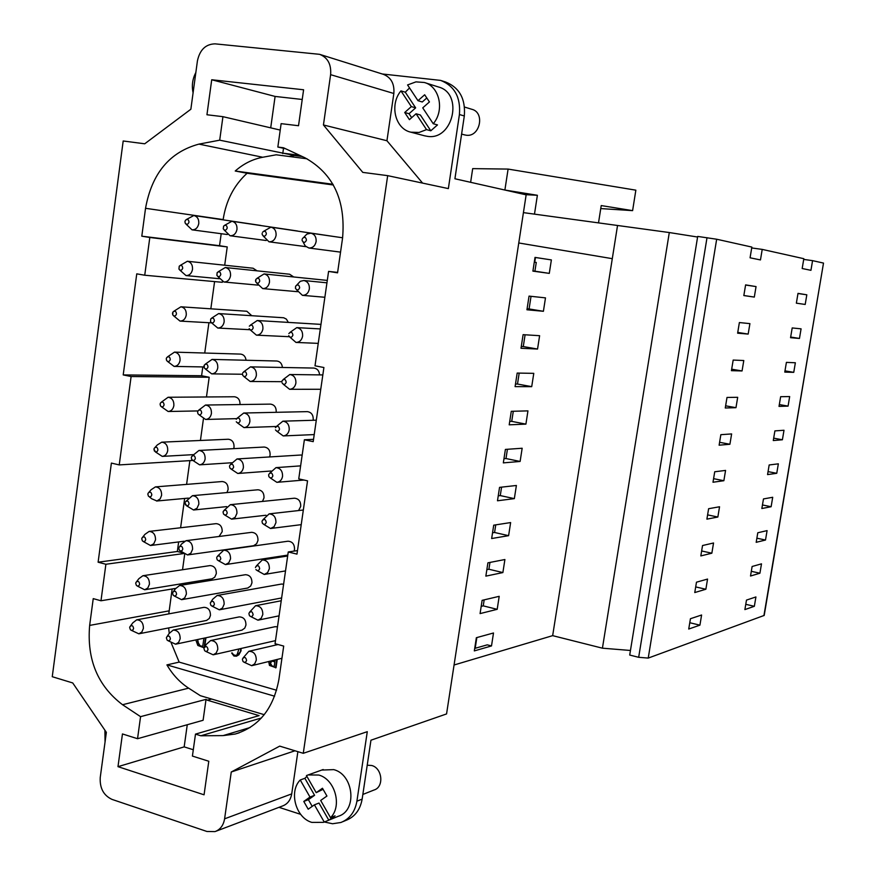 <?xml version="1.0" encoding="UTF-8"?>
<svg xmlns="http://www.w3.org/2000/svg" width="876" height="876" viewBox="0 0 876 876"><rect width="100%" height="100%" fill="white"/><g stroke="black" fill="none" stroke-linecap="round" stroke-linejoin="round"><path stroke-width="1.31" d="M630.457 650.474L602.425 648.185L552.657 635.648L454.075 664.993M763.916 615.642L823.506 263.085L764.2 615.423L648.229 658.084L638.67 657.307L629.713 655.051L697.69 236.421L716.667 239.225L751.849 247.076L750.075 257.796L760.467 259.931L762.219 249.397L751.707 247.952M823.506 263.085L812.567 260.643L810.946 270.323L802.175 268.516L803.829 258.694L762.219 249.397M602.425 648.185L669.297 232.545L697.592 237.024M669.297 232.545L617.536 225.482L612.291 258.672L518.767 242.97M523.421 212.627L617.536 225.482M812.567 260.643L803.708 259.416M534.48 214.138L537.382 195.282L525.414 194.669M470.631 182.317L472.69 168.63L508.102 169.079L504.883 190.037L537.382 195.282M598.505 222.887L601.221 205.575L632.603 210.634L635.856 190.169L508.102 169.079M600.75 208.576L632.603 210.634M743.833 295.562L754.313 297.084L756.054 286.583L745.607 284.886L743.833 295.562M796.361 303.173L805.197 304.454L806.818 294.807L798.003 293.372L796.361 303.173L805.197 304.454M737.625 333.187L748.17 334.084L749.911 323.627L739.377 322.554L737.625 333.187M790.557 337.698L799.46 338.454L801.08 328.839L792.2 327.942L790.557 337.698M731.427 370.668L742.06 370.953L743.79 360.529L733.179 360.069L731.427 370.668M784.776 372.103L793.755 372.344L795.364 362.763L786.407 362.379L784.776 372.103M725.262 407.997L735.971 407.679L737.691 397.299L727.003 397.452L725.262 407.997M779.016 406.387L788.072 406.114L789.67 396.565L780.647 396.697L779.016 406.387M719.119 445.194L729.905 444.263L731.624 433.927L720.849 434.682L719.119 445.194M773.278 440.551L782.399 439.774L783.998 430.258L774.899 430.893L773.278 440.551M712.998 482.238L723.861 480.716L725.569 470.412L714.728 471.77L712.998 482.238M767.562 474.595L776.749 473.303L778.348 463.831L769.172 464.97L767.562 474.595M706.899 519.15L717.849 517.026L719.546 506.766L708.618 508.715L706.899 519.15M761.857 508.518L771.121 506.733L772.709 497.283L763.478 498.926L761.857 508.518M700.822 555.921L711.849 553.205L713.546 542.989L702.541 545.529L700.822 555.921M756.185 542.321L765.504 540.032L767.091 530.615L757.784 532.772L756.185 542.321M694.767 592.548L705.87 589.252L707.556 579.069L696.475 582.19L694.767 592.548M750.524 576.014L759.919 573.222L761.496 563.848L752.123 566.487L750.524 576.014M688.733 629.034L699.924 625.157L701.599 615.007L690.441 618.719L688.733 629.034M744.885 609.587L754.345 606.302L755.922 596.95L746.483 600.093L744.885 609.587M552.657 635.648L612.291 258.672M476.358 637.706L493.506 632.987L491.502 645.94L474.321 650.901L476.358 637.706M482.118 600.345L499.2 596.326L497.185 609.324L480.081 613.594L482.118 600.345M487.91 562.83L504.904 559.523L502.879 572.565L485.851 576.134L487.91 562.83M493.714 525.173L510.631 522.567L508.606 535.674L491.655 538.532L493.714 525.173M499.55 487.374L516.391 485.479L514.343 498.63L497.48 500.776L499.55 487.374M505.397 449.421L522.162 448.249L520.114 461.455L503.328 462.878L505.397 449.421M511.277 411.315L527.954 410.877L525.907 424.126L509.197 424.827L511.277 411.315M517.179 373.066L533.78 373.351L531.71 386.655L515.088 386.634L517.179 373.066M523.103 334.665L539.616 335.694L537.546 349.042L521.001 348.276L523.103 334.665M529.049 296.11L545.485 297.873L543.405 311.287L526.936 309.775L529.049 296.11M535.017 257.402L551.376 259.92L549.285 273.378L532.904 271.122L535.017 257.402M441.504 80.68L445.632 82.026C459.473 87.6 465.693 98.911 464.313 115.971L454.918 178.77L526.148 194.833L446.563 713.929L370.953 740.209L362.149 799.098C360.233 809.731 354.922 816.782 346.195 820.275L342.921 821.644M264.245 714.685L200.341 695.686L188.625 688.153L122.552 704.731C97.718 685.886 86.746 659.453 89.648 625.409L93.239 598.626L100.981 600.772L105.886 564.264L98.112 562.206L111.394 463.086L119.235 464.915L131.115 376.527L123.209 374.917L136.755 273.849L144.737 275.228L149.807 237.473L141.803 236.191L145.536 208.302C151.876 173.404 169.681 152.008 198.951 144.113L219.701 140.171L294.435 155.501L289.091 156.465M464.313 115.971L459.418 114.526L448.359 188.603L387.674 175.649L303.271 753.305L279.707 746.122L231.264 771.997L224.595 818.819C223.457 825.378 220.259 829.638 215.003 831.598L206.955 831.488L112.029 799.405C103.598 795.474 99.656 788.159 100.236 777.494L106.357 732.347L72.73 682.952L52.253 676.71L123.188 140.981L144.715 143.795L190.859 109.237L197.429 60.86C199.838 49.746 205.729 44.085 215.08 43.855L319.63 54.334C327.733 57.564 331.402 64.331 330.613 74.668L393.839 93.491L386.94 140.74L422.593 183.106M198.951 144.113L262.745 157.253L276.214 154.8L306.994 158.786M239.236 732.818L235.162 734.044C258.946 726.762 273.52 708.553 278.897 679.426L283.704 646.083L275.053 643.707L288.248 551.968L296.975 554.114L307.542 480.836L298.749 478.865L304.377 439.774L313.203 441.646L323.901 367.515L315.01 365.818L328.588 271.396L337.556 272.841L342.571 238.075C345.823 200.33 333.296 173.568 304.99 157.8L283.506 147.77L277.845 147.048L281.13 123.647L298.519 125.728L303.6 89.768L211.718 79.76L206.944 114.756L222.931 116.672L219.701 140.171M222.931 116.672L280.232 130.075M283.506 148.285L282.762 153.607M387.674 175.649L362.784 172.386L323.441 124.972L330.613 74.668M235.162 734.044L223.073 735.61L200.834 735.774L195.49 734.121L192.413 756.076L208.795 761.255L204.064 794.806L117.986 766.664L122.454 733.946L137.543 738.709L140.565 716.656L122.552 704.731M303.271 753.305L367.285 731.679L356.904 801.212C354.988 811.888 349.655 818.983 340.895 822.487L332.562 823.747L324.35 822.006M300.654 814.341L278.995 807.333M297.873 751.663L291.719 793.886C290.613 800.084 287.536 804.124 282.477 806.008L216.065 831.204M231.264 771.997L294.982 750.787M320.047 54.465L383.327 74.318C391.09 77.395 394.594 83.789 393.839 93.491M459.418 114.526C460.809 97.378 454.556 86.001 440.672 80.406L382.232 73.978M323.441 124.972L386.94 140.74M302.22 156.508L294.435 155.501M277.845 147.048L285.576 148.734M299.658 155.304L284.284 153.333M302.231 99.47L275.097 96.437L270.706 127.852M211.718 79.76L275.097 96.437M328.588 271.396L337.621 272.392M304.377 439.774L313.531 439.336M288.248 551.968L297.49 550.577M274.604 696.201L166.922 664.895C172.627 674.673 179.865 682.426 188.625 688.153M172.156 588.979L168.783 613.879M168.641 627.939L169.243 633.315M171.203 642.864L179.164 662.114L276.586 690.244M166.922 664.895L179.164 662.114M175.594 588.409L100.981 600.772M183.456 553.577L105.886 564.264M184.661 554.399L182.536 569.739M180.576 583.931L180.379 585.365M178.649 541.926L177.335 551.486L98.112 562.206M177.335 551.486L182.745 552.876M189.873 460.634L186.599 484.384M184.65 498.455L180.609 527.757M192.84 460.447L119.235 464.915M202.805 366.924L201.589 375.738L209.189 377.26L131.115 376.527M209.189 377.26L206.462 396.97M203.407 418.969L200.44 440.464M201.589 375.738L123.209 374.917M214.587 281.59L210.831 308.823M208.915 322.707L204.732 353.028M222.427 281.634L222.329 282.302L144.737 275.228M221.201 233.706L219.537 245.707L227.234 246.922L149.807 237.473M227.234 246.922L224.694 265.22M219.537 245.707L141.803 236.191M333.362 184.989L247.076 173.262C233.98 185.252 225.997 200.692 223.15 219.58L223.128 219.756M262.745 157.253C252.649 159.169 243.473 163.757 235.228 171.017L247.076 173.262M332.968 184.278L235.228 171.017M263.676 231.275L270.925 227.147L335.081 236.684M224.617 225.307L231.943 221.256L297.511 231.001M186.468 219.471L193.848 215.507L260.763 225.439M256.975 278.349L264.07 273.936L327.295 280.408M218.091 271.845L225.274 267.519L289.627 274.232L293.712 276.969M180.117 265.483L187.365 261.256L253.098 268.231L257.029 270.837M250.317 325.204L257.259 320.517L320.966 324.383M211.609 318.163L218.65 313.575L283.704 317.769L286.386 319.116L288.314 322.379M173.809 311.276L180.916 306.797L246.846 311.254L251.773 315.699M243.692 371.829L250.481 366.869L313.838 368.062C317.298 368.555 319.214 370.822 319.576 374.884M205.159 364.252L212.047 359.412L276.838 361.011C280.112 361.459 281.973 363.617 282.422 367.471M167.524 356.85L174.488 352.13L240.626 354.101C243.736 354.528 245.543 356.576 246.057 360.255M237.1 418.235L243.736 413.023L307.323 411.632C311.396 412.235 313.356 414.928 313.214 419.724L313.115 420.272M198.743 410.132L205.488 405.04L270.487 404.121C274.451 404.723 276.356 407.384 276.214 412.103L276.181 412.311M161.272 402.226L168.104 397.255L234.439 396.762C238.261 397.354 240.123 399.96 240.024 404.548M300.632 455.027L302.165 455.137M263.983 447.056L264.169 447.045C268.242 447.559 270.224 450.242 270.104 455.071L269.589 456.944M228.11 439.248L228.286 439.237C232.249 439.774 234.166 442.413 234.045 447.176L233.684 448.643M294.15 498.236L294.391 498.203C298.705 498.608 300.807 501.335 300.72 506.383L298.574 510.555M257.664 489.804L257.883 489.783C262.066 490.21 264.114 492.903 264.015 497.864L262.461 501.433M221.956 481.548L222.154 481.537C226.216 481.975 228.198 484.636 228.11 489.52L226.95 492.575M287.711 541.248L287.985 541.215C292.398 541.51 294.577 544.259 294.522 549.427L294.084 551.092M251.39 532.367L251.631 532.334C255.923 532.674 258.026 535.378 257.971 540.459L256.668 543.689L253.613 545.726L187.803 554.902M215.835 523.673L216.054 523.651C220.215 524.012 222.263 526.684 222.197 531.677L219.066 536.484M281.316 584.084L283.616 584.15M245.149 574.755L245.422 574.711C249.791 574.952 251.97 577.667 251.938 582.868L250.7 585.989L247.799 588.015L181.847 599.622M209.747 565.622L209.999 565.589C214.248 565.863 216.35 568.546 216.306 573.649L214.751 577.185L212.2 578.773L144.934 589.723M203.703 607.397L203.966 607.342C208.302 607.528 210.459 610.233 210.448 615.445L209.276 618.467L206.528 620.449L139.131 633.753M238.951 616.956L239.236 616.901C243.703 617.043 245.937 619.77 245.937 625.092L244.765 628.114L241.995 630.129L175.901 644.134M274.954 626.734L277.484 626.778M277.232 659.431L276.028 667.742L269.458 665.421L268.68 661.522M205.948 637.772L204.666 647.014M233.564 654.832L232.118 652.905L233.564 654.832L235.907 655.478M241.064 648.481L241.009 650.901L236.75 656.102M303.72 237.374L306.83 234.122L310.838 233.18C314.615 234.188 316.378 236.98 316.126 241.557C315.119 245.926 312.71 248.072 308.878 248.007L305.264 246.003L303.118 242.039M270.925 227.147C274.615 228.143 276.334 230.903 276.082 235.414C275.108 239.739 272.754 241.875 269.009 241.809L263.085 235.863M231.943 221.256C235.545 222.241 237.221 224.957 236.98 229.424C236.027 233.706 233.728 235.808 230.07 235.754L224.037 229.862M193.848 215.507C197.374 216.471 199.016 219.153 198.775 223.566C197.845 227.804 195.6 229.895 192.019 229.83L185.898 223.993M296.822 284.996L300.304 281.305L303.797 280.506C307.728 281.437 309.578 284.251 309.348 288.97C308.407 293.175 306.096 295.289 302.417 295.343L296.449 289.671M264.07 273.936C267.903 274.856 269.709 277.637 269.479 282.291C268.571 286.452 266.304 288.554 262.701 288.598L256.591 282.937M225.274 267.519C229.008 268.428 230.771 271.177 230.552 275.765C229.654 279.893 227.442 281.973 223.917 282.006L217.708 276.389M187.365 261.256C191.012 262.143 192.72 264.859 192.512 269.392C191.636 273.476 189.468 275.535 186.019 275.579L179.722 270.005M289.978 332.398L296.789 327.624C300.873 328.445 302.811 331.292 302.603 336.165C301.727 340.195 299.526 342.286 295.989 342.439L289.825 337.063M257.259 320.517C261.234 321.339 263.118 324.153 262.909 328.949C262.055 332.946 259.898 335.015 256.438 335.158L250.131 329.792M218.65 313.575C222.515 314.396 224.344 317.167 224.146 321.897C223.303 325.861 221.19 327.909 217.796 328.051L211.412 322.707M180.916 306.797C184.683 307.607 186.468 310.345 186.27 315.01C185.438 318.941 183.369 320.977 180.04 321.098L173.59 315.798M283.156 379.571L289.814 374.512C294.04 375.235 296.066 378.114 295.891 383.13C295.07 386.984 292.967 389.043 289.595 389.294L283.233 384.214M250.481 366.869C254.588 367.602 256.548 370.438 256.372 375.377C255.573 379.22 253.503 381.257 250.186 381.487L243.703 376.406M212.047 359.412C216.043 360.145 217.949 362.949 217.774 367.8C216.985 371.621 214.959 373.636 211.696 373.866L205.137 368.796M174.488 352.13C178.375 352.864 180.226 355.623 180.062 360.408C179.284 364.197 177.291 366.201 174.083 366.409L167.469 361.372M276.389 426.513L282.882 421.181C287.251 421.805 289.354 424.696 289.211 429.864C288.445 433.565 286.441 435.591 283.222 435.93L276.663 431.134M243.736 413.023C247.974 413.658 250.01 416.505 249.868 421.586C249.112 425.276 247.141 427.28 243.966 427.597L237.308 422.801M205.488 405.04C209.594 405.687 211.576 408.501 211.434 413.494C210.689 417.173 208.751 419.155 205.619 419.462L198.907 414.676M168.104 397.255C172.101 397.901 174.028 400.682 173.875 405.599C173.141 409.245 171.236 411.216 168.159 411.501L161.392 406.738M269.655 473.226L275.995 467.631C280.484 468.156 282.674 471.069 282.554 476.369C281.842 479.928 279.948 481.91 276.871 482.337L270.126 477.825M230.552 464.422L237.035 458.947C241.393 459.484 243.506 462.364 243.386 467.576C242.685 471.113 240.801 473.084 237.768 473.478L230.946 468.967M192.37 455.805L198.961 450.461C203.188 451.02 205.236 453.856 205.115 458.98C204.415 462.506 202.575 464.455 199.575 464.838L192.698 460.327M155.063 447.384L157.286 444.953L161.742 442.172C165.849 442.741 167.842 445.545 167.721 450.571C167.031 454.096 165.203 456.024 162.257 456.385L155.348 451.885M262.964 519.72L269.14 513.873C273.761 514.278 276.028 517.212 275.94 522.665L274.1 526.684L270.542 528.513L263.632 524.297M224.037 510.38L230.366 504.675C234.834 505.102 237.024 507.992 236.936 513.347L235.118 517.355L231.593 519.15L224.617 514.913M186.03 501.247L192.468 495.685C196.804 496.134 198.929 498.991 198.83 504.237L197.023 508.233L193.552 509.996L186.533 505.759M148.876 492.323L151.11 489.75L155.424 486.892C159.629 487.374 161.688 490.188 161.6 495.345L160.188 498.86L156.913 500.984L151.712 498.772L149.325 496.823M256.307 565.995L262.329 559.895C267.06 560.191 269.403 563.137 269.359 568.732L267.618 572.619L264.234 574.459L257.161 570.528M217.566 556.129L223.73 550.183C228.318 550.511 230.574 553.424 230.519 558.899L228.789 562.775L225.439 564.593L218.31 560.64M179.722 546.482L181.639 543.963L186.008 540.689C190.453 541.05 192.643 543.919 192.578 549.296L190.869 553.161L187.541 554.946L180.379 550.982M142.733 537.065L144.978 534.327L149.139 531.414C153.442 531.798 155.567 534.634 155.501 539.912L153.793 543.766L150.508 545.518L143.325 541.543M249.704 612.039L255.562 605.71C260.391 605.896 262.811 608.853 262.8 614.58L261.157 618.336L257.949 620.186L250.711 616.54M211.127 601.659L212.748 599.206L217.138 595.483C221.825 595.713 224.157 598.626 224.136 604.243L222.493 607.988L219.307 609.816L212.036 606.148M173.448 591.508L175.397 588.803L179.591 585.486C184.124 585.759 186.38 588.639 186.358 594.147L184.726 597.881L181.562 599.677L174.269 595.987M136.623 581.598L138.879 578.686L142.887 575.729C147.288 576.025 149.468 578.872 149.424 584.27L147.814 588.004L144.671 589.767L137.357 586.066M243.134 657.854L248.828 651.306C253.766 651.372 256.252 654.35 256.285 660.208L254.719 663.833L251.686 665.694L244.305 662.333M130.546 625.924L132.823 622.836L136.667 619.847C141.156 620.055 143.39 622.913 143.39 628.42L141.846 632.045L138.846 633.819L131.422 630.37M167.217 636.315L169.188 633.425L173.207 630.085C177.839 630.26 180.149 633.162 180.16 638.779L178.616 642.404L175.594 644.199L168.17 640.783M204.732 646.959L206.397 644.309L210.59 640.575C215.365 640.695 217.763 643.63 217.785 649.368L216.23 652.992L213.196 654.821L205.794 651.426M276.772 659.54L275.568 667.851M271.44 665.848C269.578 663.997 269.633 662.398 271.615 661.073L274.867 661.829L274.177 666.603L271.44 665.848L274.199 666.483M275.141 659.946L274.998 660.953L273.071 660.449M271.757 661.073L270.509 663.34L271.899 665.727M273.531 660.34L275.02 660.778M195.819 639.918L197.834 645.459L204.141 647.824C206.123 645.798 207.415 646.378 208.05 649.565L207.262 651.065L205.805 651.437L204.645 650.715L203.977 648.601M205.466 637.87L204.086 647.89M203.889 638.21L202.728 646.499L200.221 645.984L197.877 643.017L197.669 639.524M197.658 639.59L198.359 642.918L200.221 645.984M200.703 645.886L202.739 646.4M241.009 650.901L238.852 654.821L236.367 656.201L233.914 656.014L231.647 653.014M240.539 650.999L240.593 648.579M238.94 648.963L237.067 654.777L235.578 655.566L233.093 654.941M140.565 716.656L206.035 699.355L207.349 700.209L211.674 699.059M137.543 738.709L203.101 720.28L206.035 699.355M207.349 700.209L259.088 715.615L195.49 734.121M193.3 749.747L184.168 746.878L187.267 724.726M261.431 717.97L200.834 735.774M117.986 766.664L184.168 746.878M195.841 72.5C192.479 79.004 191.559 85.771 193.092 92.812M464.532 107.058L471.803 109.281C485.392 112.478 479.884 137.521 466.141 135.2L464.477 134.86M424.959 82.683L438.285 86.932C463.82 93.184 453.166 140.817 427.357 136.338L424.521 135.78M409.541 87.939L405.303 92.199L400.956 90.885C389.305 104.605 395.098 128.925 410.866 132.188L419.067 132.451L426.535 129.626L430.795 130.787L437.485 124.918L433.237 123.735C444.822 110.354 439.588 86.33 424.323 82.486L415.947 81.873L407.57 84.95L417.983 100.696L422.276 101.977L426.798 97.97M417.983 100.696L424.663 94.761L429.437 101.934L422.736 107.868L433.237 123.735M426.535 129.626L416.067 113.77L409.42 119.651L404.712 112.5L411.337 106.609L400.956 90.885M411.337 106.609L415.651 107.858L409.048 113.716L404.712 112.5M405.303 92.199L415.651 107.858M409.048 113.716L411.654 117.68M430.795 130.787L420.36 114.986L416.067 113.77M321.678 770.07L333.745 769.621C353.86 774.592 357.43 810.804 338.311 816.268L329.562 819.848M306.918 776.388L304.87 778.304L300.249 779.979C288.587 791.575 295.738 817.91 311.845 822.4L323.419 822.356L328.796 820.188L335.059 815.83L330.526 817.68C342.472 806.095 335.037 779.246 318.809 775.041L308.122 774.942L306.436 775.567L316.214 792.66L323.08 789.309M316.214 792.66L322.467 788.247L326.934 796.043L320.671 800.445L330.526 817.68M324.24 822.049L314.418 804.836L308.199 809.205L303.786 801.441L309.984 797.061L300.249 779.979M309.984 797.061L314.583 795.309L308.396 799.668L303.786 801.441M304.87 778.304L314.583 795.309M308.396 799.668L312.217 806.38M328.796 820.188L319.006 803.051L314.418 804.836M367.219 765.208L371.731 765.504C382.44 768.132 384.235 787.163 374.041 790.01L362.839 794.455M104.89 730.179L105.054 741.895M535.466 257.489L534.732 262.209L536.265 262.439L534.908 271.188L532.937 270.914M551.376 259.92L535.017 257.424M549.285 273.378L534.908 271.188M536.265 262.439L534.732 262.209M491.502 645.94L487.253 644.846L474.704 648.426M475.186 648.295L476.84 637.575M484.176 599.852L483.245 605.863L481.198 606.367M497.185 609.324L483.245 605.863M489.958 562.436L488.907 569.247L486.859 569.663M502.879 572.565L488.907 569.247M495.75 524.855L494.579 532.488L492.542 532.816M508.606 535.674L494.579 532.488M501.576 487.144L500.273 495.586L498.247 495.838M514.343 498.63L500.273 495.586M507.423 449.279L505.989 458.542L503.963 458.706M520.114 461.455L505.989 458.542M513.292 411.26L511.726 421.367L509.712 421.444M525.907 424.126L511.726 421.367M519.183 373.099L517.497 384.038L515.482 384.027M531.71 386.655L517.497 384.038M525.096 334.785L523.279 346.567L521.275 346.469M537.546 349.042L523.279 346.567M531.031 296.318L529.082 308.954L527.089 308.768M543.405 311.287L529.082 308.954M754.313 297.084L743.844 295.508M756.054 286.583L745.575 285.039M806.818 294.807L797.981 293.504M748.17 334.084L737.745 332.42M799.46 338.454L790.667 337.052M742.06 370.953L731.679 369.19M793.755 372.344L784.984 370.866M735.971 407.679L725.624 405.818M788.072 406.114L779.322 404.57M729.905 444.263L719.59 442.303M782.399 439.774L773.683 438.153M723.861 480.716L713.59 478.668M776.749 473.303L768.066 471.616M717.849 517.026L707.6 514.88M771.121 506.733L762.459 504.959M711.849 553.205L701.632 550.971M765.504 540.032L756.875 538.192M705.87 589.252L695.697 586.92M759.919 573.222L751.312 571.316M699.924 625.157L689.784 622.737M754.345 606.302L745.772 604.32M648.229 658.084L716.667 239.225M638.67 657.307L707.009 237.692M356.904 801.212L362.149 799.098M224.595 818.819L291.719 793.886M250.164 727.507L223.073 735.61M169.145 610.846L89.648 625.409M223.15 219.58L145.536 208.302M302.428 238.546L302.472 238.458C304.629 236.564 305.954 237.133 306.447 240.155C305.166 242.882 303.742 243.046 302.187 240.659L302.121 239.509M262.559 232.228L262.603 232.162C264.705 230.508 265.965 231.133 266.37 234.012C265.209 236.64 263.851 236.87 262.263 234.713L262.143 233.388M227.234 228.012C226.172 230.541 224.858 230.826 223.281 228.855L223.643 226.063C225.69 224.595 226.884 225.241 227.234 228.012M185.537 220.172L184.935 221.529L185.537 220.172C187.563 218.814 188.701 219.482 188.997 222.154C188.022 224.606 186.752 224.924 185.186 223.117L184.967 221.551M299.669 287.766C298.442 290.427 297.041 290.613 295.464 288.314L295.661 286.113C297.796 284.142 299.132 284.689 299.669 287.766M259.767 281.076C258.672 283.627 257.314 283.879 255.715 281.82L255.956 279.258C258.059 277.539 259.329 278.141 259.767 281.076M220.796 274.538C219.788 277.002 218.496 277.298 216.909 275.425L217.171 272.622C219.208 271.078 220.424 271.724 220.796 274.538M182.723 268.155C181.803 270.542 180.555 270.87 178.978 269.151L179.262 266.151C181.244 264.771 182.405 265.439 182.723 268.155M288.85 333.603L288.894 333.515C291.007 331.489 292.354 332.026 292.923 335.147C291.763 337.731 290.383 337.939 288.773 335.76L288.741 335.672M249.321 326.19L249.353 326.124C251.445 324.339 252.715 324.93 253.197 327.909C252.157 330.394 250.821 330.657 249.211 328.697L249.178 328.631M214.39 320.846C213.437 323.244 212.167 323.551 210.569 321.766L210.733 318.952C212.769 317.353 213.985 317.988 214.39 320.846M172.495 313.214L172.977 311.965C174.97 310.531 176.142 311.188 176.481 313.936C175.605 316.269 174.379 316.608 172.802 314.966L172.484 313.269M281.941 381.454L282.16 380.688C284.262 378.596 285.609 379.133 286.2 382.286C285.116 384.805 283.758 385.035 282.127 382.976L282.094 382.889M242.761 372.826L242.794 372.76C244.864 370.92 246.145 371.501 246.649 374.523C245.663 376.943 244.36 377.217 242.74 375.366L242.477 373.767M203.944 366.135L204.327 365.051C206.353 363.409 207.59 364.033 208.017 366.935C207.119 369.267 205.86 369.584 204.261 367.898L203.944 366.201M166.714 357.594L166.265 358.744L166.714 357.594C168.718 356.072 169.9 356.718 170.273 359.51C169.44 361.777 168.236 362.138 166.659 360.584L166.287 358.81M275.436 427.707L275.469 427.619C277.539 425.495 278.897 426.021 279.521 429.207C278.502 431.649 277.166 431.901 275.513 429.974L275.48 429.886M236.235 419.232L236.257 419.166C238.316 417.272 239.608 417.852 240.144 420.907C239.214 423.25 237.933 423.557 236.301 421.816L236.268 421.75M197.626 411.939L197.965 410.943C199.98 409.245 201.217 409.869 201.677 412.793C200.823 415.071 199.597 415.41 197.987 413.811L197.615 412.038M160.133 404.044L160.527 402.927C162.509 401.394 163.692 402.051 164.086 404.876C163.297 407.077 162.115 407.439 160.549 405.982L160.122 404.143M268.779 474.398L268.812 474.321C270.87 472.153 272.217 472.69 272.874 475.909C271.921 478.263 270.618 478.537 268.954 476.741L268.636 475.033M229.742 465.408L229.775 465.342C231.811 463.415 233.104 463.984 233.662 467.072C232.797 469.35 231.549 469.667 229.906 468.036L229.523 466.24M191.329 457.546L191.636 456.604C193.64 454.863 194.877 455.487 195.359 458.455C194.56 460.656 193.355 461.006 191.756 459.517L191.307 457.655M153.99 449.136L154.362 448.096C156.322 446.519 157.516 447.165 157.932 450.023L157.089 451.622L155.556 451.961L153.979 449.257M262.165 520.859L262.187 520.793C264.224 518.603 265.581 519.129 266.249 522.37C265.373 524.647 264.092 524.954 262.428 523.29L262.034 521.472M223.106 512.044L223.314 511.299C225.34 509.328 226.632 509.909 227.213 513.029C226.402 515.219 225.176 515.57 223.544 514.048L223.084 512.153M185.307 502.101L185.329 502.047C187.322 500.284 188.57 500.886 189.074 503.886L188.231 505.474L186.676 505.813L185.044 503.065M147.88 494.02L148.219 493.035C150.168 491.425 151.373 492.071 151.811 494.962L151.001 496.517L149.511 496.878L148.394 496.101L147.869 494.173M255.474 567.56L255.606 567.024C257.621 564.823 258.978 565.348 259.668 568.623C258.847 570.823 257.599 571.152 255.934 569.608L255.901 569.542M216.865 557.081L216.887 557.026C218.901 555.034 220.194 555.614 220.796 558.757C220.04 560.881 218.847 561.242 217.226 559.841L216.69 557.848M178.824 548.102L179.065 547.281C181.047 545.474 182.296 546.087 182.821 549.11L182.011 550.665L180.5 551.015L179.361 550.227L178.803 548.256M141.803 538.707L142.109 537.776C144.047 536.134 145.252 536.769 145.712 539.693L144.934 541.215L143.5 541.598L142.383 540.875L141.781 538.871M249.025 613.112L249.047 613.047C251.051 610.824 252.398 611.36 253.109 614.645C252.354 616.77 251.138 617.12 249.485 615.708L248.915 613.66L249.452 615.653M210.328 603.181L210.503 602.535C212.496 600.52 213.788 601.1 214.412 604.265L213.591 605.809L212.069 606.148L210.897 605.36L210.317 603.334M172.616 593.063L172.835 592.296C174.806 590.468 176.054 591.081 176.591 594.125L175.813 595.636L174.368 596.008L173.229 595.286L172.594 593.238L173.229 595.286M135.999 582.343L135.714 583.219L135.999 582.343C137.959 580.635 139.164 581.27 139.645 584.215L138.901 585.694L137.51 586.099L136.393 585.431L135.725 583.372M242.51 658.894L242.532 658.829C244.513 656.606 245.86 657.142 246.583 660.449L245.762 661.982L244.229 662.322L243.035 661.522L242.411 659.431M129.725 627.446L129.976 626.614C131.893 624.927 133.108 625.563 133.601 628.541L132.889 629.975L131.542 630.392L130.447 629.789L129.703 627.665M166.429 637.816L166.637 637.093C168.586 635.242 169.845 635.856 170.404 638.933L169.648 640.4L168.258 640.794L167.119 640.137L166.418 638.013M310.838 233.18L342.615 237.768M308.878 248.007L340.545 252.135M302.121 239.498L302.165 240.561M269.009 241.809L305.921 246.649M262.132 233.366L262.242 234.637M230.07 235.754L266.173 240.517M223.599 226.118L223.26 228.8M192.019 229.83L227.355 234.527M184.935 221.54L185.164 223.062M303.797 280.506L326.945 282.817M302.417 295.343L324.865 297.271M295.617 286.2L295.431 288.226M262.701 288.598L297.522 291.686M255.54 280.386L255.693 281.743M255.923 279.324L255.551 280.375M223.917 282.006L257.993 285.127M217.128 272.666L216.876 275.36M186.019 275.579L219.394 278.71M179.23 266.195L178.956 269.096M296.789 327.624L320.309 328.927M295.989 342.439L318.24 343.37M256.438 335.158L289.365 336.712M217.796 328.051L250.01 329.715M210.7 319.006L210.536 321.711M180.04 321.098L211.532 322.861M172.955 312.009L172.769 314.922M289.814 374.512L322.828 374.928M289.595 389.294L320.758 389.272M282.127 380.775L281.93 381.465M250.186 381.487L281.908 381.684M242.466 373.745L242.707 375.3M211.696 373.866L242.444 374.238M204.294 365.106L204.228 367.843M174.083 366.409L203.922 366.945M166.254 358.788L166.626 360.529M282.882 421.181L316.302 420.184M283.43 435.92L314.221 434.584M244.152 427.597L276.411 426.481M205.794 419.451L236.619 418.64M197.593 412.005L197.954 413.757M197.932 410.997L197.593 411.961M168.159 411.501L197.965 410.932M160.089 404.11L160.516 405.927M160.505 402.971L160.1 404.055M275.995 467.631L300.621 465.868M277.123 482.315L303.961 480.037M268.625 475.022L268.91 476.664M237.035 458.947L300.84 455.016M237.998 473.467L271.067 471.003M229.501 466.218L229.873 467.981M198.961 450.461L264.169 447.045M199.783 464.827L231.877 462.747M191.296 457.622L191.724 459.462M191.603 456.659L191.296 457.568M161.742 442.172L228.286 439.237M162.432 456.374L193.355 454.644M153.946 449.224L154.439 451.118M154.329 448.14L153.957 449.158M269.14 513.873L303.337 510.018M270.826 528.469L301.224 524.647M262.023 521.45L262.384 523.224M230.366 504.675L294.391 498.203M231.855 519.118L265.997 515.241M223.073 512.131L223.511 513.993M223.292 511.354L223.084 512.055M192.468 495.685L257.883 489.783M193.782 509.974L226.654 506.613M185.022 503.021L185.526 504.948M155.424 486.892L222.154 481.537M156.585 501.028L188.395 498.105M147.836 494.13L148.394 496.101M148.186 493.079L147.847 494.053M262.329 559.895L287.656 556.019M264.552 574.404L285.521 570.922M223.73 550.183L287.985 541.215M225.734 564.549L287.788 555.099M216.668 557.815L217.182 559.786M186.008 540.689L251.631 532.334M178.781 548.212L179.361 550.227M179.043 547.325L178.792 548.135M149.139 531.414L216.054 523.651M150.749 545.485L184.256 541.215M141.759 538.828L142.383 540.875M142.076 537.82L141.77 538.74M255.562 605.71L281.229 600.761M258.3 620.109L279.061 615.839M217.138 595.483L281.612 584.029M219.624 609.751L281.634 597.958M210.295 603.29L210.897 605.36M210.481 602.589L210.317 603.203M179.591 585.486L245.422 574.711M172.813 592.34L172.583 593.096M142.887 575.729L209.999 565.589M135.703 583.317L136.393 585.431M248.828 651.306L278.053 644.528M252.058 665.607L281.952 658.27M242.4 659.398L243.035 661.522M136.667 619.847L203.966 607.342M129.67 627.599L130.447 629.789M129.955 626.658L129.692 627.49M173.207 630.085L239.236 616.901M166.396 637.958L167.119 640.137M166.615 637.137L166.407 637.848M210.59 640.575L275.272 626.658M213.536 654.744L275.491 640.641M203.955 648.558L204.645 650.715M461.597 134.072L464.729 134.937M424.959 135.9L410.866 132.188M323.167 769.533L308.122 774.942"/></g></svg>
